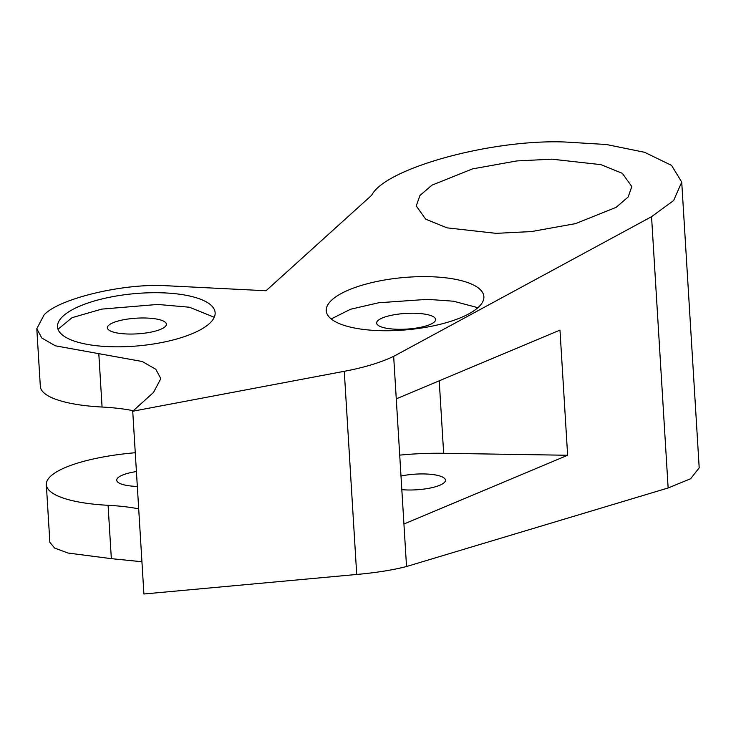 <?xml version="1.0" encoding="UTF-8"?>
<svg xmlns="http://www.w3.org/2000/svg" width="736" height="736" viewBox="0 0 736 736"><rect width="100%" height="100%" fill="white"/><g stroke="black" fill="none" stroke-linecap="round" stroke-linejoin="round"><path stroke-width="1.1" d="M144.652 317.989A29.541 7.848 176.5 0 1 166.382 324.208A29.541 7.848 176.5 0 1 129.14 334.043A29.541 7.848 176.5 0 1 107.41 327.814A29.541 7.848 176.5 0 1 144.652 317.989M115.948 346.822A79.129 26.174 -5.3 0 0 215.114 312.478A79.129 26.174 -5.3 0 0 156.694 292.707A79.129 26.174 -5.3 0 0 57.528 327.051A79.129 26.174 -5.3 0 0 115.948 346.822M58.024 329.25L72.064 317.658L101.77 309.111L157.78 304.446L189.456 307.234L214.268 317.271M384.689 330.74A79.129 26.174 -5.3 0 0 483.856 296.396A79.129 26.174 -5.3 0 0 425.426 276.626A79.129 26.174 -5.3 0 0 326.26 310.969A79.129 26.174 -5.3 0 0 384.689 330.74M331.2 318.946L350.566 309.24L378.644 302.763L427.524 299.34L453.532 301.217L477.94 307.703M496.11 233.349L531.364 231.573L575.57 223.615L616.124 207.35L628.139 197L631.828 186.585L622.352 173.328L601.008 164.662L551.963 159.169L516.7 160.945L472.494 168.903L431.94 185.168L419.934 195.518L416.236 205.933L425.721 219.19L447.056 227.856L496.11 233.349M681.729 182.114L699.2 467.82L690.644 478.731L668.141 487.968L651.553 216.688L673.633 200.542L681.729 182.114L671.572 165.407L644.561 152.288L606.427 144.514L564.889 142.002C491.344 139.076 385.094 168.36 371.689 195.252L266.036 290.748L162.104 285.522C119.03 284.096 58.199 299.23 44.114 314.879L36.8 328.688L41.796 338.017L55.347 345.81L142.278 361.514L155.83 369.306L160.825 378.635L153.502 392.444L132.728 411.231L143.906 593.998L356.712 574.466C376.381 572.672 392.987 570.023 406.53 566.518L668.141 487.968M398.378 329.296A29.541 7.848 -3.5 0 0 435.62 319.47A29.541 7.848 -3.5 0 0 413.89 313.242A29.541 7.848 -3.5 0 0 376.648 323.076A29.541 7.848 -3.5 0 0 398.378 329.296M401.828 489.67A29.541 7.848 -3.5 0 0 408.204 489.992A29.541 7.848 -3.5 0 0 445.446 480.166A29.541 7.848 -3.5 0 0 423.715 473.938A29.541 7.848 -3.5 0 0 400.991 476.045M36.8 328.688L40.333 386.391A99.884 26.542 -3.5 0 0 102.074 407.036A99.884 26.542 -3.5 0 1 133.308 410.706M141.928 561.734L111.348 558.67L68.016 553.03L54.639 548.062L49.864 542.349L46.34 484.647A99.884 26.542 176.5 0 1 53.829 473.671A99.884 26.542 176.5 0 1 135.268 452.732M132.728 411.231L344.282 371.303C363.842 367.641 380.31 362.664 393.668 356.362L651.553 216.688M406.53 566.518L393.668 356.362M396.272 398.857L559.976 330.096L567.631 455.262L403.926 524.023M439.226 380.816L443.652 453.293L567.631 455.262M443.652 453.293A105.506 28.042 -3.5 0 0 399.712 455.133M138.699 508.843A99.884 26.542 176.5 0 0 108.082 505.301A99.884 26.542 176.5 0 1 46.34 484.647M137.328 486.422A29.541 7.848 176.5 0 1 116.73 480.222A29.541 7.848 176.5 0 1 136.418 471.555M98.808 353.666L102.074 407.036M344.282 371.303L356.712 574.466M108.082 505.301L111.348 558.67"/></g></svg>
